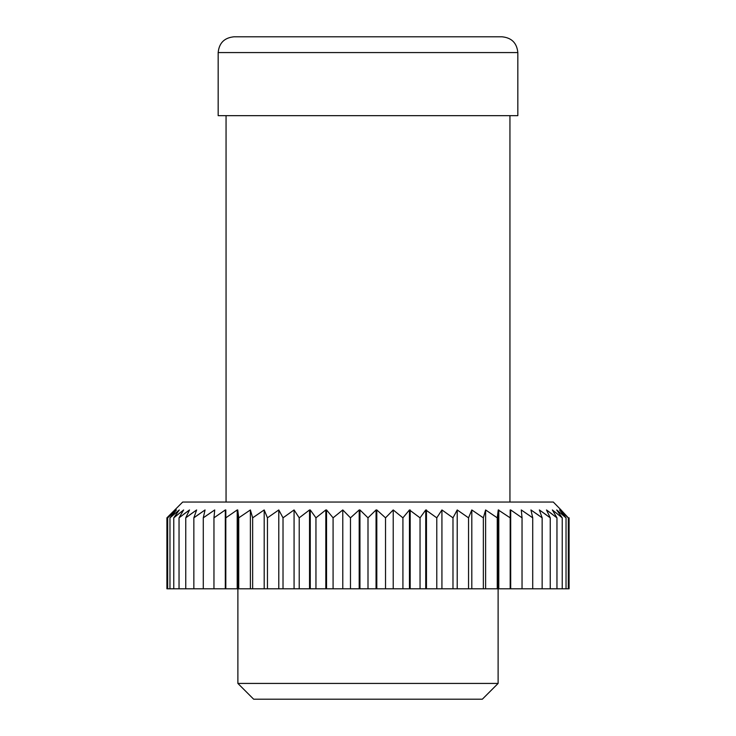 <?xml version="1.0" encoding="UTF-8"?>
<svg xmlns="http://www.w3.org/2000/svg" width="736" height="736" viewBox="0 0 736 736"><rect width="100%" height="100%" fill="white"/><g stroke="black" fill="none" stroke-linecap="round" stroke-linejoin="round"><path stroke-width="1.1" d="M509.947 502.053L509.947 115.653M226.053 115.653L226.053 502.053M517.831 52.569C516.884 43.001 511.63 37.748 502.053 36.8L233.947 36.8C224.37 37.748 219.116 43.001 218.169 52.569L218.169 115.653L517.831 115.653L517.831 52.569L218.169 52.569M561.034 509.947L553.316 502.053L182.684 502.053L166.916 517.831L174.966 509.947L167.679 517.831L176.456 509.947L169.97 517.831L179.299 509.947L173.77 517.831L183.632 509.947L179.041 517.831L189.511 509.947L185.757 517.831L196.632 509.947L193.853 517.831L205.059 509.947L203.283 517.831L214.728 509.947L213.955 517.831L225.308 509.947L225.814 509.947L225.814 517.831L237.204 509.947L237.756 509.947L238.74 517.831L250.387 509.947L252.66 517.831L264.196 509.947L267.453 517.831L278.788 509.947L283.02 517.831L294.069 509.947L299.221 517.831L309.543 509.947L310.261 509.947L315.956 517.831L325.818 509.947L326.545 509.947L333.086 517.831L342.783 509.947L350.474 517.831L359.196 509.947L359.95 509.947L368 517.831L376.05 509.947L376.804 509.947L385.526 517.831L393.217 509.947L402.914 517.831L409.455 509.947L420.044 517.831L425.739 509.947L436.779 517.831L441.931 509.947L452.98 517.831L457.212 509.947L468.547 517.831L471.804 509.947L483.34 517.831L485.613 509.947L497.26 517.831L498.244 509.947L510.186 517.831L510.186 509.947L510.692 509.947L522.045 517.831L521.272 509.947L532.717 517.831L530.941 509.947L542.147 517.831L539.368 509.947L550.243 517.831L546.489 509.947L556.959 517.831L552.368 509.947L562.23 517.831L556.701 509.947L566.03 517.831L559.544 509.947L568.321 517.831L561.034 509.974M560.998 511.216L559.544 509.947M552.147 514.124L546.489 509.947M546.471 515.007L539.368 509.947M539.332 515.78L530.941 509.947M530.895 516.525L521.272 509.947M214.728 509.947L205.105 516.525M205.059 509.947L196.668 515.78M196.632 509.947L189.529 515.007M189.511 509.947L183.853 514.124M176.456 509.947L175.002 511.216M568.321 517.831L568.321 588.8L569.084 588.8L569.084 517.831M566.03 517.831L566.03 588.8L568.321 588.8M562.23 517.831L562.23 588.8L566.03 588.8M556.959 517.831L556.959 588.8L562.23 588.8M550.243 517.831L550.243 588.8L556.959 588.8M542.147 517.831L542.147 588.8L550.243 588.8M532.717 517.831L532.717 588.8L542.147 588.8M521.272 588.8L532.717 588.8M522.045 517.831L522.045 588.8L510.692 588.8L510.692 509.947M510.186 517.831L510.186 588.8L510.692 588.8M498.796 509.947L498.796 588.8L510.186 588.8M497.26 517.831L497.26 588.8L498.244 588.8L498.244 509.947M485.613 509.947L485.613 588.8L497.26 588.8M483.34 517.831L483.34 588.8L485.613 588.8M471.804 509.947L471.804 588.8L483.34 588.8M468.547 517.831L468.547 588.8L471.804 588.8M457.212 509.947L457.212 588.8L468.547 588.8M452.98 517.831L452.98 588.8L457.212 588.8M441.931 509.947L441.931 588.8L452.98 588.8M436.779 517.831L436.779 588.8L441.931 588.8M426.457 509.947L426.457 588.8L436.779 588.8M420.044 517.831L420.044 588.8L425.739 588.8L425.739 509.947M410.182 509.947L410.182 588.8L420.044 588.8M402.914 517.831L402.914 588.8L409.455 588.8L409.455 509.947M393.217 509.947L393.217 588.8L402.914 588.8M385.526 517.831L385.526 588.8L393.217 588.8M376.804 509.947L376.804 588.8L385.526 588.8M368 517.831L368 588.8L376.05 588.8L376.05 509.947M359.95 509.947L359.95 588.8L368 588.8M350.474 517.831L350.474 588.8L359.196 588.8L359.196 509.947M342.783 509.947L342.783 588.8L350.474 588.8M333.086 517.831L333.086 588.8L342.783 588.8M326.545 509.947L326.545 588.8L333.086 588.8M315.956 517.831L315.956 588.8L325.818 588.8L325.818 509.947M310.261 509.947L310.261 588.8L315.956 588.8M299.221 517.831L299.221 588.8L309.543 588.8L309.543 509.947M294.069 509.947L294.069 588.8L299.221 588.8M283.02 517.831L283.02 588.8L294.069 588.8M278.788 509.947L278.788 588.8L283.02 588.8M267.453 517.831L267.453 588.8L278.788 588.8M264.196 509.947L264.196 588.8L267.453 588.8M252.66 517.831L252.66 588.8L264.196 588.8M250.387 509.947L250.387 588.8L252.66 588.8M238.74 517.831L238.74 588.8L250.387 588.8M237.756 509.947L237.756 588.8L238.74 588.8M225.814 517.831L225.814 588.8L237.204 588.8L237.204 509.947M213.955 517.831L213.955 588.8L225.308 588.8L225.308 509.947M203.283 517.831L203.283 588.8L214.728 588.8M193.853 517.831L193.853 588.8L203.283 588.8M185.757 517.831L185.757 588.8L193.853 588.8M179.041 517.831L179.041 588.8L185.757 588.8M173.77 517.831L173.77 588.8L179.041 588.8M169.97 517.831L169.97 588.8L173.77 588.8M167.679 517.831L167.679 588.8L169.97 588.8M166.916 517.831L166.916 588.8L167.679 588.8M376.05 588.8L376.804 588.8M359.196 588.8L359.95 588.8M325.818 588.8L326.545 588.8M309.543 588.8L310.261 588.8M237.204 588.8L237.756 588.8M225.308 588.8L225.814 588.8M498.244 588.8L498.796 588.8M425.739 588.8L426.457 588.8M409.455 588.8L410.182 588.8M237.884 588.8L237.884 683.431L498.116 683.431L498.116 588.8M237.884 683.431L253.653 699.2L482.347 699.2L498.116 683.431"/></g></svg>
